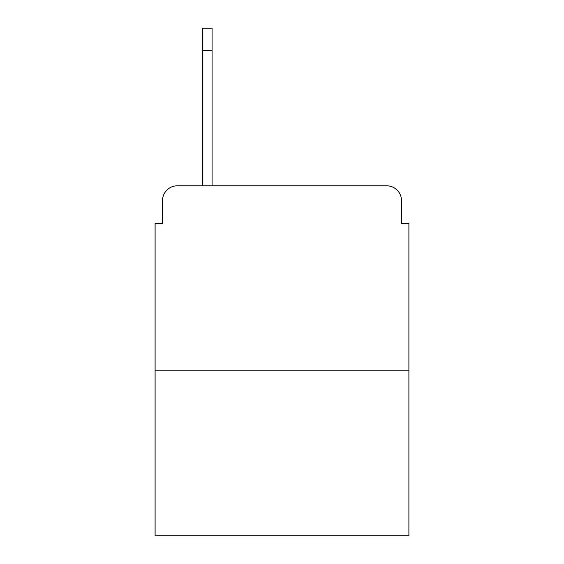 <?xml version="1.0" encoding="UTF-8"?>
<svg xmlns="http://www.w3.org/2000/svg" width="564" height="564" viewBox="0 0 564 564"><rect width="100%" height="100%" fill="white"/><g stroke="black" fill="none" stroke-linecap="round" stroke-linejoin="round"><path stroke-width="0.85" d="M162.502 200.608L162.502 223.541L162.502 200.608A14.798 14.798 0 0 1 177.3 185.81L202.455 185.81L202.455 28.2L212.078 28.2L212.078 185.81L224.282 185.81M408.9 370.795L155.1 370.795L155.1 535.8L408.9 535.8L408.9 223.541L401.498 223.541L401.498 200.608A14.798 14.798 0 0 0 386.7 185.81L177.3 185.81M155.1 370.795L155.1 223.541L162.502 223.541M339.718 185.81L386.7 185.81M401.498 223.541L401.498 200.608M212.078 50.4L202.455 50.4"/></g></svg>
